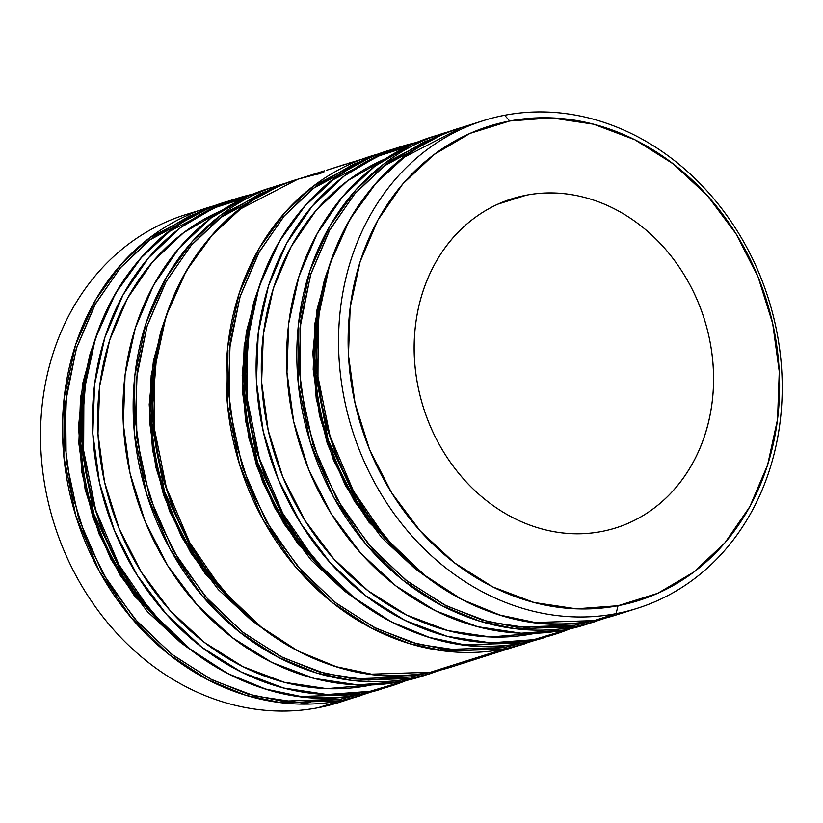 <?xml version="1.0" encoding="UTF-8"?>
<svg xmlns="http://www.w3.org/2000/svg" width="823" height="823" viewBox="0 0 823 823"><rect width="100%" height="100%" fill="white"/><g stroke="black" fill="none" stroke-linecap="round" stroke-linejoin="round"><path stroke-width="1.23" d="M601.448 531.524A172.552 147.235 -107.5 0 1 421.026 399.361A172.552 147.235 -107.5 0 1 511.916 198.816A172.552 147.235 -107.5 0 1 526.278 195.195L498.09 204.094L526.278 195.195C507.061 198.847 489.531 206.635 473.678 218.548C457.835 230.461 444.883 245.593 434.811 263.957C424.75 282.31 418.351 302.483 415.594 324.488C412.848 346.493 413.969 368.642 418.948 390.946C423.938 413.239 432.414 433.999 444.369 453.195C456.323 472.402 470.859 488.595 487.977 501.773C505.085 514.951 523.479 524.128 543.139 529.282C562.798 534.436 582.242 535.187 601.448 531.524C620.665 527.862 638.195 520.085 654.048 508.172C669.891 496.259 682.843 481.116 692.915 462.763C702.976 444.41 709.385 424.226 712.132 402.231C714.878 380.226 713.757 358.077 708.778 335.774C703.788 313.47 695.322 292.721 683.357 273.524C671.403 254.317 656.867 238.125 639.749 224.946C622.641 211.758 604.247 202.592 584.587 197.438C564.928 192.284 545.495 191.533 526.278 195.195A172.552 147.235 -107.5 0 1 706.7 327.359A172.552 147.235 -107.5 0 1 615.81 527.903A172.552 147.235 -107.5 0 1 601.448 531.524M350.186 698.562A255.686 218.177 -107.5 0 1 318.048 707.729L340.012 700.795A1.399 0.73 -100.8 0 0 340.403 699.211L358.684 694.766L340.403 699.211A1.399 0.73 79.2 0 1 340.012 700.795L361.276 695.435A255.686 218.177 -107.5 0 1 340.012 700.795L318.048 707.729A255.686 218.177 72.5 0 0 339.323 702.369L371.08 692.04M390.256 686.289L359.785 694.55A1.399 0.73 79.2 0 1 359.744 694.571A1.399 0.73 -100.8 0 0 359.785 694.55A255.686 218.177 72.5 0 0 381.059 689.19L359.744 694.561C254.564 717.306 134.612 635.305 97.196 515.301C50.707 385.195 113.307 233.66 227.117 201.532A255.686 218.177 72.5 0 0 92.423 498.707A255.686 218.177 72.5 0 0 359.785 694.55L369.99 691.341L359.785 694.55L300.817 696.464L265.644 689.046L227.652 673.512L188.611 648.102L151.257 611.787L119.088 564.959L95.663 509.869L83.637 450.562L83.895 391.933L95.386 338.479L115.58 293.245L141.402 257.537L169.96 231.15L227.117 201.532L232.199 200.01A255.686 218.177 72.5 0 0 227.117 201.532L236.314 198.631M534.734 640.376L451.734 666.887L430.46 672.247A1.399 0.73 79.2 0 1 430.419 672.257A1.399 0.73 -100.8 0 0 430.46 672.247A255.686 218.177 72.5 0 0 451.734 666.887L430.419 672.257C325.239 694.993 205.287 612.991 167.861 492.987C121.382 362.881 183.982 211.346 297.792 179.229A255.686 218.177 72.5 0 0 163.098 476.394A255.686 218.177 72.5 0 0 430.46 672.247L503.666 649.141L524.93 643.771A255.686 218.177 -107.5 0 1 503.666 649.141L430.46 672.247L371.492 674.16L336.319 666.733L298.327 651.199L259.286 625.799L221.932 589.484L189.763 542.645L166.339 487.555L154.312 428.258L154.57 369.63L166.061 316.166L186.255 270.942L212.067 235.234L240.635 208.847L297.792 179.229L323.789 172.367M268.812 188.374L248.258 196.09L211.151 217.941L179.177 248.032L153.562 285.211L135.301 328.058L125.086 374.918L123.316 423.989L130.055 473.39L145.043 521.216L167.717 565.638L197.191 604.946L232.333 637.619L271.796 662.422L314.067 678.378L357.521 684.89L400.482 681.711L410.677 678.491A1.399 0.73 -100.8 0 0 411.068 676.907L429.359 672.453L411.068 676.907A1.399 0.73 79.2 0 1 410.677 678.491L431.952 673.132A255.686 218.177 -107.5 0 1 410.677 678.491L400.482 681.711A255.686 218.177 72.5 0 0 421.757 676.341L441.756 669.727M522.317 643.102L504.057 647.547A1.399 0.73 79.2 0 1 503.666 649.141A255.686 218.177 -107.5 0 1 236.304 453.288A255.686 218.177 -107.5 0 1 370.988 156.113A255.686 218.177 -107.5 0 1 380.956 153.273L370.988 156.113L313.841 185.741L285.272 212.118L259.451 247.836L239.256 293.06L227.776 346.524L227.508 405.142L239.534 464.45L262.959 519.539L295.138 566.368L332.492 602.683L371.533 628.093L409.525 643.627L444.687 651.055L503.666 649.141A1.399 0.73 -100.8 0 0 504.057 647.547L461.333 650.715L418.115 644.244L376.07 628.371L336.823 603.712L301.876 571.213L272.557 532.121L250.017 487.946L235.111 440.377L228.403 391.244L230.162 342.44L240.316 295.838L258.484 253.237L283.956 216.254L315.754 186.327L352.666 164.59L369.249 158.16L312.617 188.734L284.532 215.585L259.358 251.653L239.956 297.01L229.298 350.3L229.782 408.414L242.332 466.898L265.973 521L298.06 566.872L335.084 602.354L373.663 627.147L411.15 642.29L445.84 649.501L504.057 647.547L522.338 643.102M553.91 634.626L523.449 642.897A1.399 0.73 79.2 0 1 523.397 642.907A1.399 0.73 -100.8 0 0 523.397 642.907A1.399 0.73 -100.8 0 0 523.449 642.897A255.686 218.177 72.5 0 0 544.713 637.527L523.397 642.907C418.228 665.642 298.265 583.641 260.85 463.637C214.361 333.531 276.97 181.996 390.771 149.868A255.686 218.177 72.5 0 0 256.087 447.043A255.686 218.177 72.5 0 0 523.449 642.897L533.643 639.677L523.449 642.897L464.47 644.81L429.297 637.383L391.316 621.849L352.265 596.438L314.911 560.124L282.742 513.295L259.317 458.205L247.291 398.898L247.558 340.28L259.039 286.816L279.234 241.592L305.055 205.873L333.613 179.496L390.771 149.868L395.853 148.346A255.686 218.177 72.5 0 0 390.771 149.868L399.968 146.967M592.992 620.799L574.732 625.243A1.399 0.73 79.2 0 1 574.341 626.828L595.605 621.468A255.686 218.177 -107.5 0 1 574.341 626.828L564.146 630.048A255.686 218.177 72.5 0 0 585.41 624.688L605.409 618.073M637.352 608.29L615.388 615.223L594.113 620.583A1.399 0.73 79.2 0 1 594.072 620.593A1.399 0.73 -100.8 0 0 594.072 620.593A1.399 0.73 -100.8 0 0 594.113 620.583A255.686 218.177 72.5 0 0 615.388 615.223L594.072 620.593C488.893 643.329 368.941 561.327 331.525 441.323C285.036 311.217 347.645 159.683 461.446 127.565A255.686 218.177 72.5 0 0 326.752 424.74A255.686 218.177 72.5 0 0 594.113 620.583L616.077 613.649A255.686 218.177 72.5 0 0 775.112 323.583A255.686 218.177 72.5 0 0 504.674 115.271L509.694 121.002A248.68 212.2 -107.5 0 1 772.704 323.604A248.68 212.2 -107.5 0 1 618.042 605.718L616.077 613.649L594.113 620.583L535.145 622.497L499.973 615.069L461.991 599.535L422.94 574.135L385.586 537.82L353.417 490.981L329.992 435.902L317.966 376.595L318.223 317.966L329.714 264.502L349.909 219.278L375.73 183.57L404.288 157.183L461.446 127.565L483.41 120.631A255.686 218.177 -107.5 0 1 504.674 115.271A255.686 218.177 -107.5 0 1 772.036 311.115A255.686 218.177 -107.5 0 1 637.352 608.29A255.686 218.177 -107.5 0 1 616.077 613.649A255.686 218.177 -107.5 0 1 348.715 417.806A255.686 218.177 -107.5 0 1 483.41 120.631M86.045 376.45L80.808 443.957L93.853 514.025L123.779 577.386L165.125 626.972M191.656 650.489L134.663 596.243L110.971 559.301L92.906 517.307L81.878 472.34L78.545 426.9L82.722 383.467L93.462 344.107M319.633 306.043L315.25 371.893L328.14 439.935L356.987 501.649L396.809 550.505A236.592 201.882 72.5 0 1 319.633 306.043M425.985 576.511L368.992 522.276L345.3 485.323L327.235 443.33L316.207 398.363L312.874 352.923L317.05 309.499L327.791 270.129M249.698 324.787L244.462 392.293L257.506 462.361L287.433 525.722L328.778 575.308M355.32 598.825L298.327 544.579L274.625 507.637L256.56 465.643L245.532 420.676L242.199 375.237L246.375 331.813L257.126 292.443L253.669 302.504L244.164 346.113L242.518 391.789L248.793 437.774L262.753 482.288L283.842 523.634L311.279 560.216L343.993 590.636L353.448 597.549M156.72 354.147L151.483 421.654L164.528 491.712L194.454 555.072L235.8 604.668M262.331 628.175L205.339 573.929L181.646 536.987L163.582 494.993L152.553 450.027L149.21 404.587L153.387 361.163L164.137 321.793L160.691 331.854L151.185 375.463L149.539 421.139L155.814 467.125L169.764 511.639L190.864 552.984L218.301 589.566L251.015 619.986L260.469 626.9M345.917 164.034L326.566 170.258M380.967 153.273L326.649 170.227M360.309 159.837L347.831 163.438L360.309 159.837M532.347 633.864A249.729 213.095 72.5 0 0 535.392 633.257L490.385 636.981L447.938 630.613L406.655 615.028L368.107 590.811L333.778 558.889L304.994 520.506L282.855 477.124L268.216 430.408L261.632 382.16L263.36 334.231L273.329 288.462L291.167 246.612L316.186 210.297L347.419 180.906L385.586 158.726A249.729 213.095 72.5 0 0 274.193 452.897A249.729 213.095 72.5 0 0 532.347 633.864M569.948 628.844A255.686 218.177 -107.5 0 1 554.908 634.317A255.686 218.177 -107.5 0 1 533.643 639.677A255.686 218.177 -107.5 0 1 266.282 443.823A255.686 218.177 -107.5 0 1 400.966 146.659A255.686 218.177 -107.5 0 1 416.428 142.492L381.419 154.055L344.302 175.906L312.329 205.997L286.713 243.186L268.452 286.023L258.237 332.883L256.467 381.954L263.206 431.355L278.205 479.192L300.868 523.603L330.342 562.911L365.484 595.585L404.957 620.388L447.228 636.344L490.683 642.856L533.643 639.677L569.958 628.844M368.683 685.528A249.729 213.095 72.5 0 0 371.729 684.921L326.721 688.645L284.285 682.277L243.001 666.692L204.454 642.475L170.124 610.553L141.34 572.17L119.201 528.778L104.552 482.072L97.978 433.814L99.706 385.894L109.675 340.125L127.514 298.276L152.533 261.961L183.766 232.57L221.932 210.39A249.729 213.095 72.5 0 0 110.539 504.561A249.729 213.095 72.5 0 0 368.683 685.528M406.295 680.508A255.686 218.177 -107.5 0 1 391.254 685.971A255.686 218.177 -107.5 0 1 369.99 691.341A255.686 218.177 -107.5 0 1 102.618 495.487A255.686 218.177 -107.5 0 1 237.312 198.312A255.686 218.177 -107.5 0 1 252.764 194.156L217.766 205.719L180.649 227.57L148.675 257.661L123.059 294.84L104.799 337.687L94.583 384.547L92.814 433.618L99.552 483.019L114.541 530.845L137.215 575.267L166.688 614.575L201.83 647.248L241.304 672.052L283.575 688.007L327.019 694.519L369.99 691.341L406.295 680.508M299.438 704.066L310.59 702.451M196.46 211.583A255.686 218.177 72.5 0 0 185.37 214.71A255.686 218.177 72.5 0 0 50.687 511.885A255.686 218.177 72.5 0 0 318.048 707.729A255.686 218.177 -107.5 0 1 49.01 505.353A255.686 218.177 -107.5 0 1 196.46 211.583M340.012 700.795A255.686 218.177 -107.5 0 1 72.65 504.952A255.686 218.177 -107.5 0 1 207.334 207.777A255.686 218.177 -107.5 0 1 217.303 204.937L207.334 207.777L150.177 237.394L121.619 263.782L95.797 299.49L75.603 344.724L64.112 398.188L63.855 456.806L75.881 516.114L99.305 571.203L131.474 618.032L168.828 654.347L207.88 679.757L245.861 695.291L281.034 702.708L340.012 700.795M340.403 699.211L297.669 702.379L254.461 695.908L212.416 680.035L173.169 655.375L138.213 622.867L108.903 583.785L86.364 539.61L71.447 492.041L64.75 442.908L66.509 394.104L76.662 347.501L94.83 304.891L120.302 267.917L152.101 237.981L189.012 216.254L205.596 209.824L148.953 240.398L120.868 267.249L95.705 303.306L76.292 348.674L65.645 401.963L66.128 460.067L78.679 518.562L102.319 572.664L134.396 618.526L171.431 654.018L210.009 678.81L247.497 693.954L282.186 701.165L340.403 699.211M93.472 344.086L90.016 354.168L80.51 397.776L78.864 443.453L85.139 489.438L99.089 533.952L120.189 575.298L147.626 611.88L180.34 642.3L189.794 649.213M85.304 380.02A236.592 201.882 72.5 0 0 162.481 624.482M272.938 187.15A255.686 218.177 72.5 0 0 267.814 188.683A255.686 218.177 72.5 0 0 133.12 485.858A255.686 218.177 72.5 0 0 400.482 681.711L422.755 676.033M410.677 678.491A255.686 218.177 -107.5 0 1 143.315 482.638A255.686 218.177 -107.5 0 1 278.009 185.473A255.686 218.177 -107.5 0 1 287.978 182.624L278.009 185.473L220.852 215.091L192.294 241.478L166.472 277.186L146.278 322.41L134.787 375.874L134.53 434.503L146.556 493.8L169.98 548.89L202.149 595.729L239.503 632.043L278.544 657.443L316.536 672.977L351.709 680.405L410.677 678.491M411.068 676.907L368.344 680.076L325.136 673.595L283.091 657.721L243.845 633.062L208.888 600.564L179.579 561.471L157.039 517.297L142.122 469.727L135.425 420.604L137.184 371.801L147.338 325.198L165.505 282.587L190.977 245.604L222.776 215.677L259.687 193.95L276.271 187.51L219.628 218.095L191.543 244.935L166.38 281.003L146.967 326.371L136.32 379.65L136.803 437.764L149.354 496.248L172.995 550.35L205.071 596.222L242.096 631.704L280.684 656.497L318.162 671.64L352.861 678.862L411.068 676.907M155.979 357.707A236.592 201.882 72.5 0 0 233.146 602.169M319.057 173.859A255.686 218.177 72.5 0 0 297.792 179.229L323.84 170.999M323.892 171.04L324.416 170.824L323.892 171.04M248.958 328.356A236.592 201.882 72.5 0 0 326.134 572.818M432.476 136.711L411.922 144.426L374.804 166.277L342.831 196.368L317.215 233.557L298.955 276.394L288.739 323.254L286.97 372.325L293.708 421.726L308.697 469.563L331.371 513.974L360.844 553.282L395.986 585.966L435.46 610.759L477.731 626.715L521.175 633.226L564.146 630.048L586.408 624.369M436.591 135.486A255.686 218.177 72.5 0 0 431.468 137.029A255.686 218.177 72.5 0 0 296.774 434.194A255.686 218.177 72.5 0 0 564.146 630.048L574.341 626.828A255.686 218.177 -107.5 0 1 306.979 430.985A255.686 218.177 -107.5 0 1 441.663 133.81A255.686 218.177 -107.5 0 1 451.632 130.96L441.663 133.81L384.506 163.427L355.947 189.815L330.126 225.523L309.932 270.746L298.451 324.211L298.183 382.839L310.209 442.146L333.634 497.226L365.803 544.065L403.157 580.38L442.208 605.779L480.19 621.314L515.363 628.741L574.341 626.828A1.399 0.73 -100.8 0 0 574.732 625.243L531.997 628.412L488.79 621.931L446.745 606.057L407.498 581.398L372.541 548.9L343.232 509.807L320.692 465.633L305.775 418.063L299.078 368.941L300.837 320.137L310.991 273.534L329.159 230.924L354.631 193.94L386.429 164.014L423.341 142.286L439.924 135.846L383.281 166.431L355.207 193.271L330.033 229.339L310.621 274.707L299.973 327.996L300.457 386.1L313.007 444.585L336.648 498.697L368.735 544.559L405.76 580.04L444.338 604.833L481.825 619.976L516.515 627.198L574.732 625.243L593.013 620.789M327.801 270.109L324.344 280.19L314.839 323.809L313.193 369.486L319.468 415.461L333.418 459.975L354.518 501.32L381.954 537.913L414.669 568.323L424.123 575.236M472.536 124.438A255.686 218.177 72.5 0 0 461.446 127.565M509.694 121.002L551.472 117.905L593.733 124.232L634.852 139.756L673.235 163.88L707.41 195.658L736.081 233.886L758.127 277.084L772.704 323.604L779.268 371.646L777.54 419.38L767.612 464.954L749.846 506.618L724.94 542.789L693.83 572.057L657.742 593.301L618.042 605.718L576.254 608.814L533.993 602.477L492.884 586.964L454.491 562.839L420.316 531.061L391.645 492.833L369.599 449.625L355.022 403.116L348.458 355.063L350.186 307.339L360.114 261.765L377.88 220.091L402.797 183.93L433.896 154.662L469.984 133.408L509.694 121.002L504.674 115.271A255.686 218.177 72.5 0 0 345.65 405.338A255.686 218.177 72.5 0 0 616.077 613.649L618.042 605.718A248.68 212.2 -107.5 0 1 355.022 403.116A248.68 212.2 -107.5 0 1 509.694 121.002M405.677 147.338L374.455 157.316M242.013 199.001L210.791 208.98M511.916 198.816L509.653 199.526M349.322 200.39L348.839 198.199M185.37 214.71L217.313 204.937M267.814 188.683L287.988 182.624M431.468 137.029L451.642 130.96M439.266 650.324L442.342 649.059M485.868 622.785L487.36 621.55M615.81 527.903L613.937 528.5"/></g></svg>
